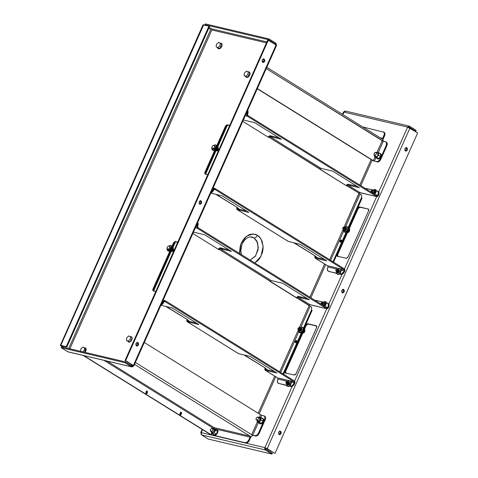 <?xml version="1.0" encoding="UTF-8"?>
<svg xmlns="http://www.w3.org/2000/svg" width="478" height="478" viewBox="0 0 478 478"><rect width="100%" height="100%" fill="white"/><g stroke="black" fill="none" stroke-linecap="round" stroke-linejoin="round"><path stroke-width="0.72" d="M288.479 381.456L289.937 380.835C292.53 381.259 289.943 387.072 287.499 386.308L287.774 386.481C290.224 387.246 292.811 381.432 290.212 381.008M289.094 380.864L287.768 381.671M286.561 383.655L286.842 385.925L287.905 386.344L289.238 385.836L290.869 383.487L290.588 381.223M288.879 382.43L289.381 382.478M287.834 384.426L287.744 384.055M287.26 386.23L287.774 386.481L287.117 386.146L286.465 384.079M217.52 47.716L219.229 48.499L217.849 47.639L219.922 45.816L221.302 46.677L219.922 45.816L220.286 43.217L218.571 42.434L220.286 43.217L219.922 45.816L217.849 47.639L216.134 46.856L216.498 44.251L218.571 42.434L216.498 44.251L216.134 46.856L219.229 48.499L221.302 46.677L221.667 44.072L220.286 43.217L221.667 44.072M304.952 330.878L304.157 332.658L303.865 332.473L304.157 332.658L304.952 330.878M303.363 332.993L304.157 332.658L303.363 332.993M339.111 272.448L337.641 273.063L336.954 272.639L338.424 272.018L339.111 272.448L338.424 272.018L339.207 270.267L339.894 270.697L339.111 272.448M375.206 191.385L374.423 193.136L373.736 192.706L374.519 190.955L375.206 191.385L373.826 189.826L375.206 191.385M373.981 190.692L374.31 190.495M374.513 190.25L373.33 189.88M374.453 155.416L374.638 156.234L375.535 157.023L377.477 156.204L378.212 155.099L377.339 154.723L378.212 155.099L378.504 153.892L377.59 152.398L376.879 152.327M377.889 152.518L380.631 153.922L380.554 156.455L378.57 158.541L376.604 157.322L378.588 155.236L378.504 153.892L377.477 156.204L375.535 157.023L376.604 157.322L378.588 155.236L380.554 156.455L378.588 155.236L378.504 153.892L378.666 152.697L380.631 153.922M376.604 157.322L378.57 158.541L376.664 158.093L374.704 156.874L376.604 157.322M82.742 351.814L84.289 350.458L85.67 351.312L86.034 348.713L84.654 347.853L84.289 350.458L82.742 351.814M84.6 352.25L85.67 351.312L84.289 350.458L84.654 347.853L86.034 348.713M80.866 348.892L82.939 347.07L84.654 347.853L82.939 347.07L80.866 348.892L80.501 351.491L80.866 348.892M343.324 229.888L343.497 231.286L344.375 232.003L346.544 231.173L347.548 229.727L347.894 228.131L347.47 226.919L346.813 226.53C349.406 226.954 346.819 232.768 344.375 232.003L343.341 229.775L343.915 230.456L343.807 230.079L343.915 230.456L345.385 229.84L346.168 228.09L345.475 226.954L344.979 227.014M346.156 227.385L346.849 228.514L345.612 227.397L345.475 226.954L346.156 227.385M346.849 228.514L346.072 230.265L345.385 229.84L346.168 228.09L346.849 228.514M346.072 230.265L344.596 230.886L343.915 230.456L345.385 229.84L346.072 230.265M344.459 230.45L344.22 230.115M343.359 229.763L344.596 230.886M344.608 227.319C345.259 228.245 344.949 228.938 343.676 229.41L343.807 230.079C344.841 230.916 346.664 226.829 345.146 227.068L344.214 227.152M343.085 228.968L343.592 229.99L343.676 229.41M338.4 269.335L339.858 268.714C342.451 269.138 339.864 274.952 337.42 274.187L337.695 274.36C340.139 275.125 342.726 269.311 340.133 268.887M339.016 268.744L337.301 269.974M338.119 269.192L337.689 269.544M336.685 270.99L336.536 273.47L337.42 274.187L338.711 273.984L339.972 272.926L340.79 271.367L340.509 269.096M338.794 270.309L339.302 270.357M337.749 272.305L337.665 271.928M337.181 274.109L337.695 274.36L337.032 274.025L336.387 271.952M325.285 303.506L324.502 305.257L323.821 304.827L324.598 303.076L325.285 303.506L323.905 301.947L325.285 303.506M324.06 302.813L324.389 302.616M324.592 302.371L323.409 302.006M211.168 431.287L211.909 433.062L215.19 430.248L214.24 430.14L215.19 430.248L214.616 428.706L212.955 428.682M211.443 431.682L211.891 432.249L212.656 432.273L213.911 431.144L214.198 429.543L213.26 428.891M213.451 429.059L214.114 429.901L213.809 431.09L212.925 432.004L211.802 431.975M323.038 302.311C323.69 303.237 323.385 303.93 322.112 304.402L322.238 305.072L322.112 304.402L323.397 303.327L323.038 302.311L323.582 302.054L322.722 302.323M321.718 303.972L322.112 304.402M323.003 302.395L323.265 303.518L322.758 304.151L321.915 304.181M172.152 251.344L173.251 250.179L173.293 248.733L172.982 250.591L171.178 251.542L172.301 251.267M173.412 248.99L172.743 248.745L173.43 249.169L173.389 249.677L172.648 250.92L171.966 250.496L172.648 250.92L172.122 251.356M173.436 249.205L172.008 251.404M172.707 250.998L172.367 251.165M172.379 251.087L172.982 250.651M173.197 250.293L173.311 249.916M213.296 149.321L214.789 148.694L215.584 146.913L213.989 145.21L212.495 145.838L211.7 147.618L213.296 149.321L212.405 148.772L213.899 148.138L214.789 148.694L213.899 148.138L214.694 146.358L215.584 146.913L213.989 145.21L214.694 146.358L213.899 148.138L212.405 148.772L211.7 147.618L212.495 145.838L213.989 145.21L214.879 145.766M298.535 330.483L298.708 331.881L299.587 332.598L301.755 331.768L302.759 330.322L303.106 328.727L302.909 327.842L302.024 327.125C304.623 327.55 302.03 333.363 299.587 332.598L298.559 330.364L299.126 331.051L299.019 330.674L299.126 331.051L300.596 330.435L301.379 328.685L300.686 327.55L300.19 327.609L301.367 327.98L302.06 329.109L300.823 327.992L300.686 327.55L301.367 327.98M302.06 329.109L301.283 330.86L300.596 330.435L301.379 328.685L302.06 329.109M301.283 330.86L299.814 331.481L299.126 331.051L300.596 330.435L301.283 330.86M299.676 331.045L299.431 330.71M298.571 330.358L299.814 331.481M298.296 329.557L299.019 330.674L298.887 330.005L300.178 328.93L299.82 327.914C300.471 328.84 300.16 329.533 298.887 330.005L299.019 330.674C300.059 331.511 301.875 327.424 300.357 327.657L299.425 327.747M299.82 327.914L299.497 327.926M298.499 329.575L298.887 330.005M299.784 327.998L300.154 328.739L299.826 329.479L298.696 329.784M349.741 230.282L348.946 232.063L348.653 231.878L348.946 232.063L349.741 230.282M348.151 232.398L348.946 232.063L348.151 232.398M146.041 393.812L145.802 392.558L146.232 391.59L147.242 391.118L147.583 392.008L146.86 393.639L146.041 393.812L145.802 392.558L147.075 391.046L147.481 392.372L146.208 393.884M83.728 355.578L210.935 434.627L211.676 432.96L210.935 434.627L210.344 434.49L83.728 355.578M213.606 428.491L103.959 360.352L213.606 428.491M179.507 414.838L181.114 414.504L180.367 415.059L179.77 414.45L180.29 412.759L181.031 412.197L181.634 412.813L181.114 414.504L180.098 414.976L179.859 413.721L181.138 412.209L181.544 413.536L180.953 413.398L180.821 412.227M145.449 393.675L147.057 393.334L146.465 393.197L145.718 393.758M83.136 355.435L210.344 434.49L83.136 355.435M146.65 390.974L146.991 391.87L146.465 393.197L146.889 392.229L147.481 392.372L146.889 392.229L146.764 391.064M180.708 412.144L181.048 413.034L180.063 414.862M213.654 428.521L214.114 427.613L249.809 436.044L134.539 364.409L250.968 436.761L252.82 435.434L135.405 362.467L252.677 435.344L251.661 434.711L257.319 422.002L251.661 434.711L255.527 436.073C256.943 436.205 258.132 435.35 259.1 433.51L258.496 433.134L265.003 418.107L264.561 416.159L261.663 415.215L260.677 417.431L261.663 415.215L260.558 414.737L259.44 417.24L260.558 414.737L261.663 415.215M211.784 435.105L245.106 442.748L247.06 442.21L248.68 440.184C247.712 442.025 246.523 442.879 245.106 442.748L211.18 434.735L211.844 433.253L211.18 434.735L245.704 443.118C247.12 443.249 248.315 442.395 249.277 440.555L250.621 437.531L250.024 437.161L250.621 437.531L250.825 436.671L249.809 436.044L250.024 437.161L249.809 436.044L214.114 427.613L107.06 361.087L214.114 427.613L213.899 428.629M250.024 437.161L214.783 428.838L250.024 437.161L248.68 440.184L250.024 437.161M144.302 342.493L260.558 414.737L144.302 342.493M249.277 440.555L248.68 440.184L249.277 440.555M258.353 422.648L252.772 435.189L255.873 435.661L257.367 434.759L258.496 433.134C257.534 434.974 256.345 435.828 254.929 435.697L252.772 435.189L258.353 422.648M264.854 416.272L263.82 415.723C265.075 416.224 265.35 417.425 264.651 419.325L265.248 419.696C265.953 417.796 265.672 416.595 264.424 416.093M258.496 433.134L264.651 419.325L265.248 419.696L259.1 433.51L258.496 433.134M337.647 269.502C338.299 270.429 337.988 271.122 336.715 271.594L336.847 272.263C338.681 271.588 339.129 270.578 338.191 269.245L337.647 269.502L338.478 269.395M336.56 272.119L336.847 272.263L336.715 271.594M127.781 341.214L129.49 341.997L128.11 341.137L130.183 339.32L131.564 340.181L130.183 339.32L130.548 336.715L128.833 335.932L130.548 336.715L130.183 339.32L128.11 341.137L126.395 340.354L126.76 337.755L128.833 335.932L126.76 337.755L126.395 340.354L127.781 341.214L129.49 341.997L131.564 340.181L131.928 337.576L130.548 336.715L131.928 337.576M259.709 423.627L259.19 423.155M262.237 418.268L262.882 418.531M259.106 423.012L260.379 423.759L262.512 422.468L263.462 419.881L263.264 419.009L262.392 418.298C264.961 418.716 262.398 424.476 259.978 423.723L260.199 423.861C262.619 424.619 265.182 418.859 262.613 418.435M262.392 418.298L261.992 418.262M261.113 418.501L260.671 418.77M324.55 306.518L325.709 305.245L326.301 303.638L326.127 302.239L325.249 301.522L325.632 301.678L324.711 306.398M324.986 306.571L325.763 301.779M323.791 302.144L325.249 301.522L323.51 301.994M324.192 303.118L324.693 303.166M324.431 305.066L323.516 305.412L323.056 304.737M216.94 150.749L218.034 149.584L218.076 148.138L217.771 150.002L215.966 150.946L217.09 150.672M218.201 148.395L217.532 148.15L218.219 148.574L218.177 149.088L217.436 150.325L216.755 149.901L217.436 150.325L216.91 150.767M218.225 148.61L216.791 150.809M214.007 434.807L216.235 434.066L217.574 431.443L215.614 430.224L214.825 431.455L214.269 432.847L216.235 434.066L214.269 432.847L212.041 433.582L214.007 434.807L212.041 433.582L211.479 432.566M213.427 433.438L213.116 432.913M211.151 431.694L211.288 432.112M374.471 194.397L375.624 193.124L376.222 191.517L376.049 190.119L375.17 189.402L375.553 189.557L374.632 194.277M374.907 194.45L375.684 189.652M373.712 190.023L375.17 189.402L373.432 189.874M371.998 191.678L371.794 192.222M374.107 190.997L374.615 191.039M374.352 192.939L373.432 193.291L372.977 192.616M213.995 434.872L213.558 434.526M215.202 429.853L216.671 429.543C219.247 429.967 216.683 435.727 214.258 434.968L214.485 435.105C216.904 435.864 219.468 430.104 216.898 429.68M213.385 434.257L214.258 434.968L215.094 434.938L216.791 433.713L217.717 431.64L217.161 429.776M216.671 429.543L214.951 430.015M256.871 420.341L257.056 421.166L258.084 421.972L260.026 420.981L260.707 419.839L259.805 419.511L260.707 419.839L260.922 418.644L259.871 417.3L260.295 417.437M260.922 418.644L260.026 420.981L261.096 419.947L260.988 417.491L262.954 418.716L263.127 420.019L263.055 421.166L261.167 423.383L259.201 422.164L260.026 420.981L258.084 421.972L259.201 422.164L261.096 419.947L263.055 421.166L261.096 419.947L260.922 418.644M257.17 420.473L257.642 421.022L258.419 421.01L259.656 419.845L259.901 418.25L258.933 417.647M259.13 417.808L259.769 418.358L259.685 419.499L258.933 420.562L257.726 420.867M259.201 422.164L261.167 423.383L259.172 423.155L257.206 421.931L259.201 422.164M259.052 417.3L259.399 417.264M262.954 418.716L259.871 417.3M168.507 249.916L170.001 249.289L170.795 247.508L169.2 245.806L167.706 246.433L166.912 248.213L168.507 249.916L167.617 249.361L169.11 248.733L170.001 249.289L169.11 248.733L169.905 246.953L170.795 247.508L169.2 245.806L169.905 246.953L169.11 248.733L167.617 249.361L166.912 248.213L167.706 246.433L169.2 245.806L170.09 246.361M377.297 158.702L376.7 158.104M379.681 153.33L380.464 153.599M376.688 158.081L377.208 158.654L378.397 158.762L380.434 157.059L381.05 154.956L380.625 153.749L379.974 153.366C382.549 153.791 379.986 159.55 377.56 158.792L377.781 158.935C380.207 159.688 382.77 153.928 380.201 153.51M379.974 153.366L379.574 153.33M378.695 153.575L378.253 153.838M245.477 76.355L247.186 77.137L245.806 76.283L247.879 74.46L249.259 75.321L247.879 74.46L248.243 71.855L246.529 71.073L248.243 71.855L247.879 74.46L245.806 76.283L244.091 75.5L244.455 72.895L246.529 71.073L244.455 72.895L244.091 75.5L245.477 76.355L247.186 77.137L249.259 75.321L249.624 72.716L248.243 71.855L249.624 72.716M289.19 384.569L287.72 385.19L287.033 384.76L288.509 384.145L289.19 384.569L288.509 384.145L289.286 382.394L289.973 382.818L289.19 384.569M383.798 132.137C385.053 132.639 385.328 133.834 384.623 135.74L384.025 135.37L384.623 135.74L383.278 138.763L382.675 138.393L384.384 134.151L384.187 132.573L383.195 131.767C384.449 132.263 384.724 133.464 384.025 135.37L382.675 138.393L380.243 137.813L382.675 138.393L381.922 138.877M383.362 141.404L382.932 139.534M382.203 140.681L383.219 141.315L382.203 140.681L377.04 152.291L382.203 140.681L383.314 141.159L266.234 68.617L382.203 140.681M384.228 132.316L362.736 126.933M374.931 157.017L373.312 160.662L257.343 88.591L373.312 160.662L374.931 157.017M386.069 142.044C387.323 142.54 387.598 143.741 386.899 145.641L386.296 145.27L386.463 142.48L385.471 141.667C386.726 142.169 387.001 143.37 386.296 145.27L380.147 159.084L380.745 159.455L380.147 159.084L386.296 145.27L386.899 145.641L380.745 159.455C379.783 161.295 378.594 162.15 377.178 162.018L376.574 161.642L378.534 161.11L380.147 159.084C379.185 160.919 377.99 161.773 376.574 161.642L374.417 161.134L375.965 157.656L374.417 161.134L372.965 160.668L374.417 161.134L372.721 160.518L257.266 88.771M383.314 141.159L378.235 152.572L383.314 141.159L386.505 142.223M373.79 190.083L372.96 190.19C373.611 191.11 373.3 191.809 372.033 192.281L372.159 192.951L372.033 192.281M373.503 189.933L372.96 190.19M286.639 384.24L286.925 384.384L286.8 383.715L288.007 382.842L287.726 381.623C288.377 382.549 288.073 383.242 286.8 383.715L286.925 384.384C288.76 383.709 289.208 382.705 288.27 381.372L287.726 381.623L288.557 381.516M287.726 381.623L287.409 381.635M286.406 383.284L286.8 383.715M287.69 381.707L287.953 382.83L287.445 383.464L286.603 383.499M264.633 61.423L263.037 62.457L262.267 59.953L263.868 58.919L264.633 61.423L264.041 61.286L264.633 61.423L264.842 60.389L264.179 59.051L262.87 59.164L262.081 60.634L262.506 62.152L263.772 62.367L264.633 61.423M262.745 62.337L264.232 60.604L264.125 59.595L263.342 58.8M133.386 365.479L125.033 360.52L267.752 39.979L276.099 44.938L133.386 365.479L125.624 360.657L268.343 40.116L125.624 360.657L125.033 360.52L267.752 39.979L268.343 40.116L276.099 44.938L133.386 365.479L125.033 360.52L133.84 365.957L133.386 365.479L132.806 366.698L131.773 366.919L131.898 365.981L132.872 365.389L133.398 365.927L131.528 366.811L68.139 351.898L131.832 366.937L124.883 362.683L125.254 361.852L131.898 365.981L131.528 366.811L67.834 351.772L61.19 347.637L124.883 362.683L131.528 366.811M136.391 345.899L137.425 345.409L137.987 344.16L137.742 342.875L137.096 342.356M199.517 204.118L200.318 203.849L201.041 202.726L200.999 201.375L200.222 200.575M262.637 62.343L264.041 61.286L263.563 58.896M199.625 204.118L200.921 203.06L201.513 203.204L199.912 204.231L199.147 201.728L200.742 200.7L201.632 202.869L201.453 201.238L200.276 200.694L199.147 201.728L199.201 203.694L200.378 204.237L201.513 203.204L200.921 203.06L200.443 200.676M136.499 345.893L137.795 344.841L138.387 344.979L136.786 346.006L136.021 343.509L137.622 342.481L138.506 344.644L138.333 343.013L137.688 342.493L136.881 342.565L135.901 343.843L136.081 345.475L137.258 346.012L138.387 344.979L137.795 344.841L137.317 342.451M132.794 365.341L130.249 364.953L133.398 365.927M276.23 45.063L276.194 43.737L275.669 43.068L276.111 45.386L276.099 44.938L276.583 45.368L133.864 365.933M69.884 348.773L211.82 29.977L266.461 42.877L211.82 29.977L211.605 28.859L266.891 41.915L211.605 28.859L211.82 29.977L69.884 348.773M153.94 291.245L153.522 289.441L152.924 289.071L152.763 290.236L153.336 290.869L152.924 289.071L170.049 250.609L152.924 289.071L153.522 289.441L174.106 243.212L175.892 241.928L175.295 241.557L177.649 242.346L175.665 241.91L174.106 243.212L173.508 242.842L175.295 241.557L177.744 242.137L174.823 241.575L173.508 242.842L171.811 246.654L173.508 242.842L174.106 243.212L153.522 289.441L153.569 291.03M153.336 290.869L155.786 291.449L153.121 290.779M205.916 174.494L205.504 172.695L204.907 172.319L204.739 173.484L205.319 174.123L204.907 172.319L214.837 150.014L204.907 172.319L205.504 172.695L226.088 126.461L227.875 125.182L227.277 124.806L229.631 125.594L227.648 125.158L226.088 126.461L225.491 126.09L227.277 124.806L229.727 125.385L226.799 124.824L225.491 126.09L216.6 146.059L225.491 126.09L226.088 126.461L205.504 172.695L205.552 174.279M205.319 174.123L207.769 174.697L205.104 174.034M275.603 44.693L275.298 43.898L268.654 39.77L269.024 38.939L205.331 23.9L269.024 38.939L275.669 43.068L275.298 43.898L268.654 39.77L269.024 38.939L275.669 43.068L275.298 43.898L273.888 43.564L275.298 43.898L275.513 45.016M210.714 29.499L208.755 28.28L210.714 29.499L68.689 348.492L210.714 29.499M132.8 365.556L132.048 366.04M268.654 39.77L204.96 24.731L206.06 25.412L204.96 24.731L205.331 23.9L204.96 24.731L268.654 39.77M209.167 27.342L211.605 28.859L209.167 27.342M60.808 345.797L60.324 345.367L60.79 345.349L60.808 345.797L60.79 345.349L63.562 347.285L60.808 345.797L62.971 347.148L60.808 345.797L61.483 345.743M68.073 351.88L61.19 347.637L61.56 346.813L125.254 361.852L131.898 365.981M61.56 346.813L125.254 361.852L124.883 362.683L61.19 347.637L61.56 346.813M203.066 24.904L208.958 26.093L66.245 346.634L60.79 345.349L203.52 25.256M60.79 345.349L203.503 24.808L208.958 26.093L209.561 26.469L208.958 26.093L66.245 346.634L66.848 347.01L61.387 345.719M209.561 26.469L66.848 347.01L209.561 26.469M296.079 342.995C295.422 342.057 295.733 341.352 297.023 340.874L296.426 340.503L296.713 341.74L295.482 342.624C294.818 341.686 295.135 340.981 296.426 340.503C297.089 341.441 296.772 342.146 295.482 342.624L295.063 342.003L295.302 341.178L296.587 340.569M282.791 374.382L283.101 373.79L283.699 374.16L312.11 310.347L311.513 309.977L303.315 328.38L311.513 309.977L311.674 307.181L310.174 306.255L300.805 327.299L310.174 306.255L219.014 249.307L218.87 249.636L192.843 233.461L218.87 249.636M298.738 331.941L280.711 372.434L298.738 331.941M283.101 373.79L301.558 332.33L283.101 373.79M279.678 371.788L298.332 329.892L279.678 371.788M299.318 327.681L309.194 305.49L299.318 327.681M218.936 249.486L218.422 249.169L219.014 249.307L219.91 248.668L219.014 249.307L270.279 281.166L271.175 280.526L270.279 281.166M296.952 297.967L296.438 297.651L297.029 297.788L297.919 297.149L297.029 297.788L309.164 305.328L309.326 304.671L310.055 304.689L326.594 308.627L197.396 228.341L195.341 227.851L197.396 228.341L196.954 226.022L196.231 225.849L196.954 226.022L196.787 227.361L197.396 228.341L197.767 227.51L326.958 307.796L326.594 308.627L197.396 228.341L197.767 227.51L197.551 226.393L196.954 226.022L197.629 224.086L197.432 222.515M267.728 369.936L265.517 368.562L267.728 369.936M243.852 354.903L265.666 368.233L264.926 368.419L264.722 369.357L265.356 370.289L265.619 369.416M265.666 368.233L244.443 355.046L265.666 368.233M189.718 321.455L187.507 320.081L189.718 321.455M165.836 306.422L187.651 319.752L186.916 319.937L186.713 320.875L187.346 321.808L187.603 320.935M187.651 319.752L166.428 306.565L187.651 319.752M187.711 320.983L190.089 322.459L187.711 320.983L187.507 320.081L187.711 320.983L196.47 323.05M265.726 369.458L265.517 368.562L265.726 369.458L274.486 371.525L265.726 369.458L265.356 370.289L276.864 373.007L265.135 370.199L277.491 377.829L265.356 370.289L264.926 368.419M297.919 297.149L310.055 304.689L297.919 297.149L298.29 296.318L297.919 297.149L309.427 299.861L297.919 297.149M270.136 281.494L296.886 298.117M204.668 234.764L193.16 232.045L204.668 234.764L231.412 251.386L219.91 248.668L271.175 280.526L282.677 283.245L309.427 299.861M163.165 300.112L165.203 300.65L164.175 300.608L163.333 301.534L162.61 301.361L163.333 301.534L165.203 300.65L294.394 380.936L294.842 383.254L295.004 381.916L294.394 380.936L294.024 381.767L164.832 301.481L165.203 300.65L294.394 380.936L294.024 381.767L277.652 377.901L294.024 381.767L294.239 382.884L294.842 383.254L293.39 385.591L291.407 386.571L289.31 386.14M276.864 373.007L250.114 356.385L238.612 353.666L187.346 321.808L238.403 353.583M296.438 297.651L298.057 296.294L307.049 298.386L298.29 296.318L296.438 297.651M229.034 249.904L220.28 247.837L222.658 249.319L220.28 247.837L218.422 249.169L219.265 248.118L220.28 247.837L219.91 248.668L271.175 280.526M175.438 241.946L153.623 290.941L175.438 241.946M238.612 353.666L187.346 321.808L186.916 319.937M172.098 307.904L160.596 305.185L172.098 307.904L198.848 324.526L187.346 321.808M310.216 304.761L326.833 308.734L327.866 308.513L328.458 307.742L326.898 308.752L310.64 304.916M174.84 241.569L152.978 290.666M160.895 304.576L162.323 303.387L163.333 301.534L163.93 301.905L164.832 301.481L294.024 381.767L294.239 382.884L291.245 382.179L294.239 382.884L293.922 383.595L294.52 383.965L294.842 383.254L294.239 382.884L293.922 383.595C292.96 385.435 291.771 386.29 290.349 386.158L290.953 386.529C292.369 386.66 293.558 385.806 294.52 383.965L293.922 383.595L291.807 385.925L289.56 385.973M265.356 370.289L277.981 378.104L277.754 379.777C277.049 381.683 277.33 382.878 278.578 383.38L278.776 383.589M286.573 385.495L278.578 383.38L286.489 385.244M160.919 305.161L163.613 302.616L163.93 301.905L163.333 301.534L163.016 302.245L163.613 302.616L165.203 300.65M328.35 303.59L329.103 304.701L329.001 306.422L328.458 307.742L327.86 307.372L326.958 307.796L197.767 227.51L197.868 225.682L197.271 225.305L196.954 226.022L197.551 226.393L197.868 225.682L197.737 222.467M328.38 303.608L327.352 303.058C328.607 303.554 328.882 304.755 328.177 306.661L327.86 307.372L328.458 307.742L328.774 307.031L328.177 306.661L327.86 307.372L325.309 306.768L327.86 307.372L326.958 307.796L326.594 308.627M287.672 381.33L278.071 379.066L287.672 381.33M160.5 305.221L162.484 304.241L163.613 302.616L163.016 302.245L160.417 304.761M197.563 222.856L197.271 225.305L197.868 225.682L198.262 223.883L197.444 222.24M326.564 302.873L328.338 303.865L328.177 306.661L328.774 307.031C329.479 305.131 329.205 303.93 327.95 303.428M278.578 383.38L277.431 382.107L277.754 379.777M322.973 302.024L315.582 300.28M323.439 305.054L323.696 305.436M227.42 125.194L205.606 174.189L227.42 125.194M226.817 124.818L204.96 173.914M254.583 122.643L243.081 119.924L254.583 122.643L281.333 139.259L269.831 136.547L270.195 135.716L269.18 135.997L268.343 137.049L268.935 137.186L269.831 136.547L321.096 168.405L332.598 171.118L359.342 187.74L347.841 185.028L346.95 185.667L348.211 184.197L347.195 184.472L346.359 185.53L359.08 193.208L346.95 185.667L346.801 185.996L268.935 137.186L268.791 137.515L242.764 121.34L268.791 137.515M332.712 262.255L333.017 261.669L333.62 262.04L362.031 198.227L361.428 197.856L348.104 227.785L361.655 197.241L361.595 195.06L359.115 193.369L344.106 227.086L359.241 192.55L376.509 196.506L247.317 116.214L245.262 115.73L247.317 116.214L246.869 113.895L246.152 113.728L246.869 113.895L246.708 115.24L247.317 116.214L247.688 115.389L376.879 195.675L376.509 196.506L247.317 116.214L247.688 115.389L247.473 114.272L246.869 113.895L247.544 111.966L247.353 110.394M343.12 229.297L329.599 259.668L343.12 229.297M317.649 257.809L315.438 256.441L317.649 257.809M293.773 242.782L315.582 256.112L314.733 256.614L315.068 258.084L327.412 265.708L315.068 258.084M315.582 256.112L294.364 242.926L315.582 256.112M239.633 209.334L237.429 207.96L239.633 209.334M215.757 194.301L237.572 207.631L236.837 207.816L236.646 208.45L237.052 209.603L237.524 208.814M237.572 207.631L216.349 194.444L237.572 207.631M321.096 168.405L269.831 136.547L269.341 136.678L268.935 137.186L320.2 169.045L321.096 168.405L320.2 169.045M320.057 169.373L346.801 185.996M237.632 208.856L240.01 210.338L237.632 208.856L237.429 207.96L237.632 208.856L246.391 210.923M315.647 257.337L324.401 259.405L315.647 257.337L315.277 258.168L315.438 256.441L315.54 257.295M360.095 194.134L345.594 226.703L360.095 194.134M343.527 231.346L330.633 260.313L343.527 231.346M346.867 185.846L346.359 185.53L348.211 184.197L356.97 186.265L348.211 184.197L347.841 185.028L359.976 192.568L347.841 185.028L359.342 187.74M214.813 188.404L213.845 188.643L213.254 189.407L212.531 189.24L213.254 189.407L215.118 188.529L344.315 268.815L344.757 271.134L344.925 269.795L344.315 268.815L343.945 269.646L214.753 189.36L215.118 188.529L344.315 268.815L343.945 269.646L327.573 265.78L343.945 269.646L344.16 270.763L344.757 271.134L343.312 273.47L341.328 274.45L339.231 274.019M288.144 241.318L237.261 209.687L288.306 241.456L300.035 244.264L326.779 260.886L315.05 258.072M333.017 261.669L346.347 231.734L333.017 261.669M340.868 242.4C340.211 241.462 340.521 240.757 341.812 240.279L341.214 239.908C341.872 240.846 341.561 241.551 340.27 242.029L339.983 240.793L341.214 239.908L341.633 240.53L341.394 241.348L340.121 241.964M268.857 137.365L268.343 137.049L270.195 135.716L272.574 137.192L270.195 135.716L278.955 137.784M360.137 192.634L376.748 196.613L377.787 196.392L378.379 195.621L376.813 196.631L360.561 192.789M222.019 195.783L210.517 193.064L222.019 195.783L248.769 212.405L237.261 209.687L236.837 207.816M336.494 273.374L328.5 271.259C327.245 270.757 326.97 269.556 327.675 267.656L327.992 266.945L337.593 269.21L327.992 266.945L327.902 265.983L315.277 258.168L314.847 256.298M340.27 242.029C339.607 241.091 339.924 240.386 341.214 239.908L341.376 239.974M341.214 239.908L341.812 240.279M378.271 191.469L379.024 192.58L378.923 194.301L378.379 195.621L377.781 195.251L376.879 195.675L247.688 115.389L247.789 113.561L247.192 113.184L246.869 113.895L247.473 114.272L247.789 113.561L247.658 110.346M378.301 191.487L377.267 190.937C378.522 191.433 378.797 192.634 378.098 194.54L377.781 195.251L378.379 195.621L378.695 194.91L378.098 194.54L377.781 195.251L375.224 194.648L377.781 195.251L376.879 195.675L376.509 196.506M210.816 192.455L212.244 191.26L213.254 189.407L213.851 189.784L214.753 189.36L343.945 269.646L344.16 270.763L341.167 270.052L344.16 270.763L343.843 271.474L344.441 271.845L344.757 271.134L344.16 270.763L343.843 271.474C342.881 273.314 341.686 274.169 340.27 274.037L340.874 274.408C342.29 274.539 343.479 273.685 344.441 271.845L343.843 271.474L341.722 273.804L339.482 273.852M315.277 258.168L326.779 260.886M288.527 241.545L237.261 209.687M336.41 273.123L328.697 271.468M210.84 193.04L213.535 190.495L213.851 189.784L213.254 189.407L212.937 190.125L213.535 190.495L215.118 188.529M247.484 110.735L247.192 113.184L247.789 113.561L248.148 112.342L247.951 110.765L247.365 110.119M376.479 190.752L378.259 191.744L378.098 194.54L378.695 194.91C379.401 193.01 379.12 191.809 377.871 191.308M210.416 193.1L211.921 192.52L213.535 190.495L212.937 190.125L210.338 192.64M372.888 189.903L364.553 188.195M373.36 192.933L373.617 193.315M328.5 271.259L327.346 269.986L327.675 267.656M343.491 112.169L344.769 111.153L345.797 111.189L343.927 112.073L342.822 114.559L343.945 112.521M201.214 432.614L202.541 429.638L201.214 432.614L200.748 432.632L201.226 433.062L201.214 432.614L201.047 433.952L201.656 434.932L265.35 449.971L264.908 447.653L201.214 432.614L201.656 434.932L208.3 439.061L201.656 434.932L265.35 449.971L265.72 449.141L265.505 448.023L266.616 448.501L264.908 447.653L201.214 432.614L201.226 433.062M345.492 111.063L409.252 126.12L408.212 126.341L407.62 127.112L417.676 132.92L274.964 453.461L264.908 447.653L264.704 448.663L265.141 449.798L265.72 449.141L272.364 453.269L271.994 454.1L208.3 439.061L271.994 454.1L272.364 453.269L265.72 449.141L265.505 448.023L264.908 447.653L292.178 386.397L264.908 447.653L267.208 448.639L409.921 128.098L407.62 127.112L343.927 112.073L407.62 127.112L378.755 191.941L407.62 127.112L409.491 126.228L409.12 127.058L408.218 127.483L409.12 127.058L415.764 131.187L408.965 126.999M376.688 196.589L344.477 268.935L376.688 196.589M342.099 274.276L328.84 304.062L342.099 274.276M326.761 308.722L294.556 381.062L326.761 308.722M337.426 256.22L337.014 254.416L357.598 208.187L359.384 206.902L368.18 208.982L368.592 210.78L368.789 209.884L368.383 209.059L359.384 206.902L357.753 207.888L337.014 254.416L336.847 255.581L337.426 256.22L346.448 258.317L347.853 257.307L368.592 210.78L348.008 257.015L346.221 258.293L337.211 256.13M286.047 373.342L285.629 371.537L285.031 371.167L285.629 371.537L306.213 325.309L305.615 324.938L306.213 325.309L307.999 324.024L316.795 326.104L307.402 323.654L316.197 325.733L316.609 327.532L296.025 373.766L294.239 375.045L285.444 372.965L285.031 371.167L305.615 324.938L307.402 323.654L305.771 324.64L284.918 371.472L284.948 372.565L285.444 372.965L294.239 375.045L295.219 374.776L296.025 373.766L316.609 327.532L316.777 326.366L316.4 325.811L307.402 323.654L307.999 324.024L306.368 325.01L285.629 371.537L285.677 373.127M338.024 256.59L337.611 254.792L337.014 254.416L337.611 254.792L358.195 208.557L357.598 208.187L358.195 208.557L359.982 207.279L359.384 206.902L368.18 208.982L359.755 207.255L358.351 208.265L337.611 254.792L337.659 256.375M271.994 454.1L265.35 449.971L271.994 454.1M267.208 448.639L409.921 128.098L417.676 132.92L274.964 453.461L267.208 448.639M405.29 150.988L406.694 149.931L407.286 150.074L405.685 151.102L404.92 148.598L406.521 147.571L407.405 149.739L407.226 148.108L406.049 147.565L404.92 148.598L404.974 150.564L406.151 151.108L407.286 150.074L406.694 149.931L406.862 148.562L405.995 147.451M342.164 292.769L343.568 291.711L344.16 291.849L342.559 292.883L341.794 290.379L343.395 289.351L344.16 291.849L344.351 291.168L343.921 289.65L342.654 289.435L341.674 290.714L341.854 292.345L343.031 292.883L344.16 291.849L343.568 291.711L343.652 290.021L342.869 289.226M279.044 434.544L280.449 433.486L281.04 433.63L279.439 434.657L278.668 432.154L280.269 431.126L281.16 433.295L280.98 431.664L279.803 431.12L278.668 432.154L278.728 434.12L279.905 434.663L281.04 433.63L280.449 433.486L280.526 431.801L279.744 431.001M409.491 126.228L416.135 130.363L415.764 131.187L414.354 130.853L415.764 131.187L416.135 130.363L409.491 126.228L409.12 127.058M405.398 150.988L406.694 149.931L406.216 147.547M342.272 292.763L343.568 291.711L343.09 289.321M279.152 434.544L280.449 433.486L279.971 431.102M213.14 145.641L215.303 144.804C217.902 145.234 215.315 151.042 212.871 150.283L213.146 150.456C215.59 151.215 218.177 145.408 215.584 144.977M213.29 145.503L215.303 144.804L215.823 145.061M215.303 144.804L216.187 145.527L216.361 146.925L215.034 149.447L213.708 150.247L212.513 150.14L211.844 149.154L211.933 147.624M215.942 145.121L216.665 146.579L216.044 148.706L214.437 150.247L212.788 150.313M212.638 150.206L213.146 150.456L212.483 150.122L211.868 147.893M168.352 246.236L170.521 245.399C173.114 245.829 170.526 251.637 168.083 250.872L168.358 251.046C170.801 251.81 173.394 246.003 170.795 245.573M168.501 246.098L170.521 245.399L171.034 245.656M170.521 245.399L171.399 246.116L171.572 247.514L170.975 249.122L169.821 250.4L167.724 250.735L167.055 249.749L167.145 248.219M171.154 245.716L171.877 247.174L171.255 249.295L169.648 250.842L168.005 250.908M167.85 250.795L168.358 251.046L167.7 250.717L167.079 248.488M299.353 332.521L299.867 332.772C302.311 333.536 304.898 327.723 302.305 327.299M300.304 327.585L302.024 327.125L302.544 327.382M299.204 332.443L301.158 332.569L302.765 331.021L303.387 328.9L302.664 327.442M302.024 327.125L300.286 327.603M171.052 251.798L173.12 247.144M173.006 247.401L171.249 251.35M172.875 247.036L172.731 249.516L170.849 251.589M172.928 246.875L173.359 248.094L173.012 249.689L172.002 251.135L170.676 251.936M215.835 151.203L217.908 146.555M217.795 146.806L216.038 150.755M217.663 146.441L217.52 148.921L215.638 150.994M217.717 146.286L218.147 147.499L217.795 149.094L216.791 150.54L215.464 151.341M344.297 232.033L344.656 232.177C347.1 232.941 349.687 227.128 347.094 226.703M345.092 226.996L346.813 226.53L347.333 226.787M344.136 231.926L345.947 231.973L347.554 230.426L348.175 228.305L347.452 226.847M346.813 226.53L345.522 226.733L344.256 227.797M349.304 228.532L347.542 232.481M347.345 232.929L349.418 228.275M346.974 233.067L348.301 232.266L349.304 230.82L349.651 229.225L349.227 228.006M347.148 232.72L349.024 230.647L349.173 228.167M304.516 329.121L302.759 333.076M302.556 333.525L304.629 328.87M302.186 333.656L303.512 332.855L304.516 331.415L304.862 329.814L304.438 328.601M302.359 333.315L304.241 331.242L304.384 328.762M217.317 150.779L217.562 150.929C218.733 150.498 219.02 149.859 218.416 149.005L218.356 148.939M218.649 149.142L218.458 150.486L217.329 150.797M172.528 251.374L172.773 251.524C173.944 251.093 174.231 250.448 173.628 249.6L173.568 249.534M173.861 249.737L173.669 251.081L172.54 251.392M343.025 228.896L344.136 228.096L343.879 226.972L342.762 227.773L343.025 228.896C342.421 228.048 342.708 227.403 343.879 226.972C344.483 227.821 344.196 228.466 343.025 228.896L343.819 229.422M298.236 329.491L299.353 328.691L299.091 327.567L297.973 328.368L298.236 329.491C297.633 328.643 297.919 327.998 299.091 327.567C299.694 328.416 299.407 329.061 298.236 329.491L299.037 330.017M336.064 271.08L337.181 270.279L336.918 269.156L335.807 269.956L336.064 271.08C335.46 270.231 335.747 269.586 336.918 269.156C337.522 270.004 337.235 270.65 336.064 271.08L336.865 271.606M160.883 305.245L161.373 305.006M161.582 304.791L160.68 305.233M253.961 237.835L257.6 242.651L258.102 249.677L255.294 256.316L250.209 260.098L255.676 255.778L258.311 247.664L256.871 241.008L253.961 237.835L249.934 236.885L253.961 237.835C255.377 237.966 256.572 237.112 257.534 235.272C256.572 237.112 255.377 237.966 253.961 237.835L251.912 236.98L253.961 237.835M254.834 262.972L260.97 256.256L263.121 246.385L261.018 238.904L257.534 235.272L253.029 233.939L246.618 236.132L240.954 243.816L239.747 253.597L239.592 251.667L240.315 245.734L241.33 242.908L244.455 238.074L248.632 234.925L250.92 234.148L255.461 234.322L257.534 235.272L259.375 236.753L262.069 241.073L263.133 246.618L262.99 249.594L262.404 252.551L259.99 257.965L258.263 260.211L254.834 262.972M251.751 236.945L249.355 236.992L247.15 237.895L244.258 240.47L242.083 244.174L240.798 250.603L241.354 254.595M258.168 413.255L274.695 376.138L258.168 413.255M309.858 297.167L324.628 263.981L309.858 297.167M359.773 185.046L371.131 159.532L359.773 185.046M84.546 347.805L85.544 347.978L84.976 352.34M85.658 348.05L85.263 352.406M84.899 352.417L85.897 350.989L86.183 348.934L85.52 347.96L84.331 347.853M246.074 77.155L245.369 76.289M248.136 71.808L249.247 72.058M245.328 76.133L245.985 77.107L246.744 77.287L248.877 75.996L249.827 73.409L249.63 72.537L248.757 71.825C251.326 72.244 248.763 78.004 246.343 77.251L246.564 77.388C248.984 78.147 251.553 72.387 248.978 71.963M248.757 71.825L247.927 71.855M376.282 152.631C376.276 154.729 375.511 155.523 373.975 155.009C373.981 152.912 374.752 152.118 376.282 152.631L377.506 153.39L375.965 152.333L375.021 152.428L373.898 153.946L374.292 155.308L375.236 155.213L376.12 154.298L376.419 153.109L376.031 152.368L377.459 153.253M210.852 431.353L211.832 431.09L212.638 430.075L212.8 428.909L212.226 428.276C213.188 429.638 212.728 430.666 210.852 431.353L212.136 432.154L210.852 431.353C209.89 429.991 210.35 428.963 212.226 428.276L213.726 429.16M212.226 428.276L211.007 428.742L210.26 430.164L210.487 431.138L211.921 432.064M210.804 193.118L211.288 192.885M211.503 192.67L210.601 193.112M221.021 43.319C223.596 43.743 221.027 49.503 218.607 48.744L217.412 47.651M220.179 43.169L221.29 43.414M217.371 47.489L218.028 48.463L218.787 48.642L220.92 47.352L221.87 44.765L221.673 43.892L220.8 43.181C223.369 43.606 220.806 49.359 218.386 48.607L218.117 48.511M220.8 43.181L219.97 43.211M130.44 336.667L131.062 336.685C133.631 337.11 131.068 342.863 128.648 342.111L127.674 341.149M127.632 340.987L128.648 342.111L130.793 341.28L132.101 338.783L131.934 337.396L131.062 336.685L131.444 336.841M131.062 336.685L130.231 336.715M371.376 191.768L372.493 190.967L372.237 189.844L371.119 190.644L371.376 191.768C370.773 190.919 371.059 190.274 372.237 189.844C372.834 190.692 372.547 191.337 371.376 191.768L372.177 192.293M373.802 193.273L372.989 192.771L373.802 193.273M321.455 303.889L322.572 303.088L322.315 301.965L321.198 302.765L321.455 303.889C320.858 303.04 321.144 302.395 322.315 301.965C322.913 302.813 322.626 303.458 321.455 303.889L322.256 304.414M323.881 305.4L323.068 304.892L323.881 305.4M286.143 383.201L287.26 382.4L287.003 381.277L285.886 382.077L286.143 383.201C285.545 382.352 285.826 381.707 287.003 381.277C287.601 382.125 287.314 382.77 286.143 383.201L286.005 383.147M257.941 417.025L256.961 417.294L256.154 418.31L255.993 419.475L256.572 420.108C255.611 418.746 256.065 417.718 257.941 417.025C258.903 418.387 258.443 419.415 256.572 420.108L257.636 420.819M256.572 420.108L257.546 419.839L258.353 418.83L258.52 417.664L258.144 417.109L259.877 418.184M376.258 152.512L377.919 152.536M323.492 302.018L322.644 302.144M321.521 303.954L321.61 304.468M173.06 248.506C173.908 250 173.418 250.986 171.59 251.47M180.547 412.072L181.138 412.209M146.489 390.908L147.081 391.046M338.101 269.21L337.253 269.335M336.124 271.146L336.637 272.173M217.843 147.911C218.697 149.405 218.207 150.391 216.379 150.875M258.676 417.437L260.331 417.461M383.159 139.624L266.814 67.326M373.414 189.897L372.565 190.023M371.436 191.833L371.531 192.347M288.18 381.33L287.332 381.456M286.208 383.272L286.716 384.294M60.324 345.343L203.042 24.802M187.705 320.995L190.035 322.447M239.95 210.32L237.626 208.874M213.086 187.991L214.819 188.404M343.461 112.067L342.457 114.332M202.17 429.411L200.748 432.608M344.029 227.032L344.949 227.612M299.24 327.627L299.927 328.057M337.068 269.216L337.994 269.789M372.159 160.172L360.8 185.685M325.643 264.657L310.885 297.806M275.722 376.778L259.196 413.894M375.654 156.157L374.232 155.272M215.202 430.08L215.554 430.296M373.772 193.285L372.965 192.783M372.38 189.903L373.306 190.477M323.044 304.904L323.851 305.406M322.459 302.024L323.152 302.454M286.943 383.726L286.011 383.147M287.147 381.336L287.84 381.767"/></g></svg>
